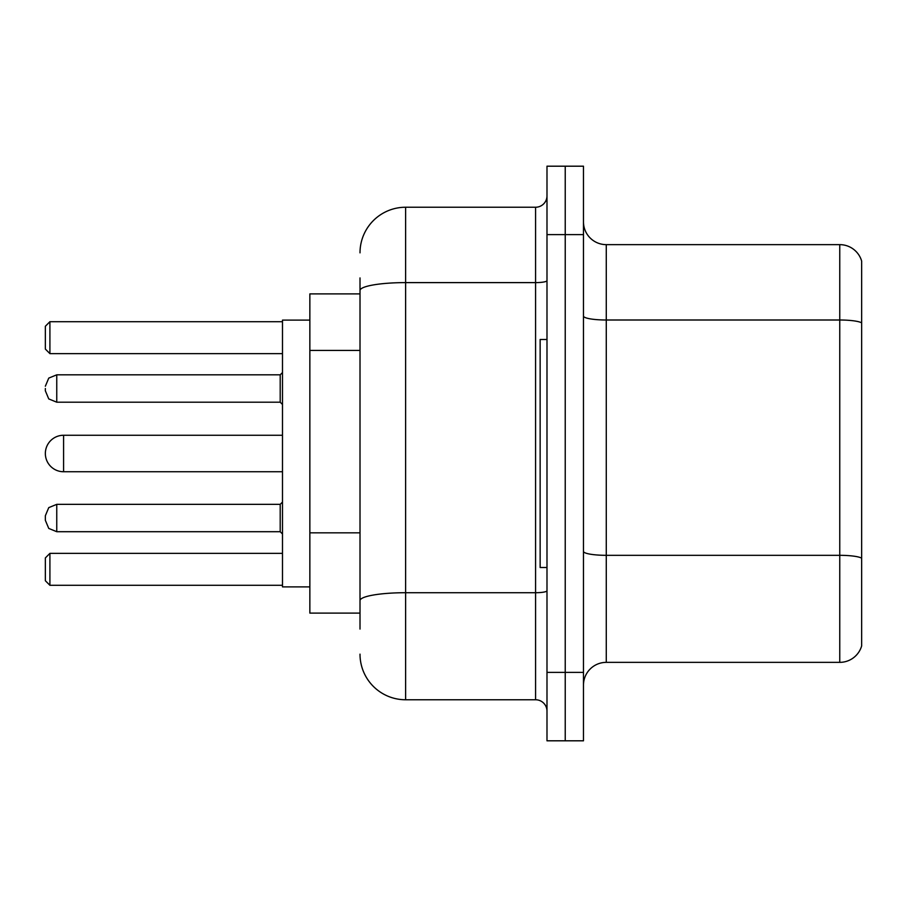 <?xml version="1.0" encoding="UTF-8"?>
<svg xmlns="http://www.w3.org/2000/svg" width="907" height="907" viewBox="0 0 907 907"><rect width="100%" height="100%" fill="white"/><g stroke="black" fill="none" stroke-linecap="round" stroke-linejoin="round"><path stroke-width="1.36" d="M360.011 334.456L360.011 290.535L360.011 293.891L309.854 293.891L309.854 613.109L360.011 613.109M360.011 629.073L360.011 277.927M546.989 672.393L546.989 740.804L565.231 740.804L565.231 672.393L565.231 740.804L583.473 740.804L583.473 672.393L565.231 672.393L565.231 234.607L565.231 672.393L546.989 672.393L546.989 234.607L565.231 234.607L565.231 166.196L565.231 234.607L583.473 234.607L583.473 672.393M583.473 234.607L583.473 166.196L546.989 166.196L546.989 234.607M360.011 252.849A45.599 45.599 0 0 1 405.622 207.238L405.622 699.762L535.583 699.762L535.583 207.238A11.406 11.406 0 0 0 546.989 195.844M405.622 207.238L535.583 207.238M360.011 608.552L360.011 548.792M546.989 711.156A11.406 11.406 0 0 0 535.583 699.762M405.622 699.762A45.599 45.599 0 0 1 360.011 654.151M583.473 685.17A22.8 22.8 0 0 1 606.273 662.359L839.757 662.359L839.757 244.641L606.273 244.641A22.8 22.8 0 0 1 583.473 221.83A22.8 22.8 0 0 0 606.273 244.641L606.273 662.359M861.65 261.057A22.8 22.8 0 0 0 839.757 244.641A22.8 22.8 0 0 1 861.65 261.057L861.65 645.943A22.8 22.8 0 0 1 839.757 662.359M861.65 323.175L861.65 571.161M282.485 435.258L63.592 435.258A18.242 18.242 0 0 0 45.35 453.5A18.242 18.242 0 0 1 63.592 435.258L63.592 471.742A18.242 18.242 0 0 1 45.35 453.5M546.989 339.49L540.141 339.49L540.141 567.51L546.989 567.51M309.854 320.114L282.485 320.114L282.485 586.886L309.854 586.886M49.908 585.298L45.35 580.729L45.35 557.93L49.908 553.372L49.908 585.298L282.485 585.298M49.908 553.372L282.485 553.372M49.908 353.628L45.35 349.07L45.35 326.271L49.908 321.702L49.908 353.628L282.485 353.628M49.908 321.702L282.485 321.702M56.756 504.349L48.751 507.625L45.35 515.754L48.751 507.625L56.756 504.349L48.751 507.625L45.35 515.754L48.751 507.625L56.756 504.349L48.751 507.625L45.35 515.754L48.751 507.625L56.756 504.349L48.751 507.625L45.35 515.754L48.751 507.625L56.756 504.349L48.751 507.625L45.35 515.754L48.751 507.625L56.756 504.349L48.751 507.625L45.35 515.754L48.751 507.625L56.756 504.349L48.751 507.625L45.35 515.754L45.35 520.312L45.35 518.033L45.35 520.312L48.751 528.43L56.756 531.706L48.751 528.43L45.35 520.312L48.751 528.43L56.756 531.706L48.751 528.43L45.35 520.312L48.751 528.43L56.756 531.706L48.751 528.43L45.35 520.312L48.751 528.43L56.756 531.706L48.751 528.43L45.35 520.312L48.751 528.43L56.756 531.706L48.751 528.43L45.35 520.312L48.751 528.43L56.756 531.706L48.751 528.43L45.35 520.312L48.751 528.43L56.756 531.706L280.206 531.706L280.206 504.349L282.485 502.07L280.206 504.349L56.756 504.349L56.756 531.706M45.35 388.513L45.35 390.792L45.35 388.513M360.011 350.419L309.854 350.419M360.011 532.828L309.854 532.828M546.989 590.729A11.406 1.984 0 0 1 535.583 592.713L405.622 592.713A45.599 7.914 180 0 0 360.011 600.638M360.011 290.535A45.599 7.914 180 0 1 405.622 282.61L535.583 282.61A11.406 1.984 0 0 0 546.989 280.626M861.65 322.858A22.8 3.957 180 0 0 839.757 320.001L606.273 320.001A22.8 3.957 -0 0 1 583.473 316.044M861.65 558.168A22.8 3.957 180 0 0 839.757 555.322L606.273 555.322A22.8 3.957 0 0 1 583.473 551.354M280.206 374.829L56.756 374.829L56.756 402.198L280.206 402.198L280.206 374.829L282.485 372.55M282.485 471.742L63.592 471.742M280.206 531.706L282.485 533.985L280.206 531.706M56.756 402.198L48.751 398.921L45.35 390.792M56.756 374.829L48.751 378.106L45.35 386.235M280.206 402.198L282.485 404.477"/></g></svg>

